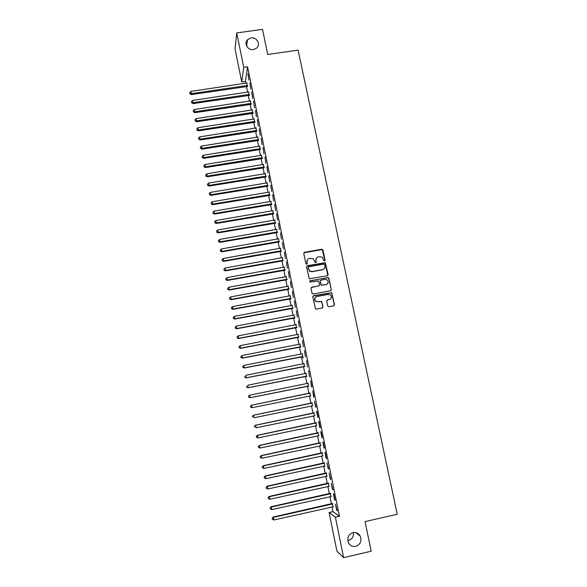 <?xml version="1.0" encoding="UTF-8"?>
<svg xmlns="http://www.w3.org/2000/svg" width="587" height="587" viewBox="0 0 587 587"><rect width="100%" height="100%" fill="white"/><g stroke="black" fill="none" stroke-linecap="round" stroke-linejoin="round"><path stroke-width="0.88" d="M324.56 260.944L325.088 260.151L322.953 250.003L321.793 249.218L304.536 252.315L303.772 253.445L305.886 263.629L306.7 264.179L307.236 263.387L306.957 262.066C306.759 260.173 307.573 258.962 309.4 258.441L313.172 258.669L315.131 262.448L315.645 262.558L316.173 261.765L315.901 260.452C315.696 258.559 316.51 257.348 318.33 256.835L322.006 257.003L323.753 260.393L324.56 260.944M324.86 260.804L322.314 249.541L303.853 252.821M307.045 264.011L306.957 262.066M315.967 262.404L315.901 260.452M352.963 532.644C348.296 534.508 346.807 537.912 348.495 542.85C350.182 545.719 352.611 546.886 355.788 546.358C360.535 544.406 361.981 540.935 360.139 535.96C358.43 533.231 356.038 532.123 352.963 532.644M251.045 37.942L247.487 39.755C243.62 43.497 247.934 50.629 253.445 49.587L256.658 48.097C261.024 44.524 256.783 36.864 251.045 37.942M327.685 305.988L328.852 306.781L333.717 305.856L334.48 304.704L331.699 292.678L313.546 295.723L312.783 296.875L315.461 308.887L316.334 309.151L322.234 308.028L322.997 306.876L321.647 301.41L317.883 301.725L315.601 301.072C314.155 299.032 314.551 297.514 316.804 296.53L328.228 294.388L330.378 294.931C331.971 296.971 331.618 298.512 329.322 299.575L327.414 299.928L326.658 301.08L327.685 305.988M332.029 506.926L332.998 511.659L339.477 516.289L247.597 66.808L243.752 67.373L241.741 81.953L235.035 48.875L236.737 32.938L243.752 67.373M339.477 516.289L335.397 517.213L343.63 557.65L336.923 551.112L329.094 512.539L335.397 517.213M236.737 32.938L262.499 29.35L267.731 54.481L298.071 50.115L397.238 514.256L365.033 521.616L371.197 551.2L343.63 557.65M327.392 275.795L328.148 274.657L325.315 262.69L307.309 265.691L306.546 266.828L309.268 278.774L327.392 275.795M328.903 278.267L331.303 289.64L330.547 290.785L313.194 294.028L312.027 293.236L311.015 288.342L311.778 287.197L318.822 285.891L319.585 284.746L318.528 280.916L310.413 282.076L309.841 281.929L310.134 280.725L328.5 277.651L331.303 289.64M334.649 500.029L335.082 500.3L333.798 494.005L333.365 493.755L334.649 500.029L335.008 499.941M330.943 496.47L330.327 493.44M330.386 479.161L330.811 479.366L329.116 472.931L330.386 479.161L330.752 479.087M326.79 476.072L326.189 473.122M326.159 458.44L326.563 458.579L325.293 452.372L324.89 452.254L326.159 458.44L326.519 458.359M322.667 455.806L322.08 452.944M321.955 437.858L322.344 437.931L321.089 431.761L320.7 431.709L321.955 437.858L322.314 437.777M318.565 435.671L317.993 432.89M317.78 417.408L318.154 417.416L316.907 411.289L316.532 411.296L317.78 417.408L318.139 417.328M314.5 415.706L313.935 412.962M313.994 397.039L312.754 390.949L313.627 397.091L313.994 397.017L313.627 397.091M310.464 395.895L309.907 393.165M308.623 370.742L309.51 376.905L308.623 370.742M306.451 376.208L305.9 373.501M304.528 350.674L305.416 356.852L304.528 350.674M302.466 356.647L303.112 358.055L302.232 353.748M300.456 330.73L301.351 336.931L300.456 330.73M298.504 337.209L297.947 334.473M296.406 310.919L297.308 317.141L296.406 310.919M294.571 317.89L294.006 315.116M292.385 291.233L293.295 297.477L292.385 291.233M290.66 298.695L290.088 295.877M288.393 271.671L289.303 277.945L288.393 271.671M286.779 279.625L286.199 276.77M284.424 252.241L285.341 258.529L284.424 252.241M282.919 260.672L282.325 257.774M280.483 232.936L281.4 239.239L280.483 232.936M279.082 241.837L278.48 238.902M276.565 213.749L277.49 220.081L276.565 213.749M275.266 223.119L274.665 220.14M272.669 194.686L273.601 201.033L272.669 194.686M271.48 204.518L270.864 201.502M268.802 175.748L269.741 182.109L268.802 175.748M267.716 186.035L267.092 182.975M264.957 156.927L265.904 163.311L264.957 156.927M263.974 167.662L263.343 164.565M263.812 166.891L263.908 167.332M261.142 138.224L262.088 144.629L261.142 138.224M260.254 149.399L259.615 146.273M257.348 119.645L258.295 126.058L257.348 119.645M256.556 131.253L255.91 128.083M253.577 101.177L254.531 107.612L253.577 101.177M252.88 113.218L252.234 110.011M249.827 82.826L250.788 89.275L249.827 82.826M249.233 95.292L248.572 92.049M247.597 66.808L245.432 81.41L245.806 83.266M246.445 86.392L247.626 92.203M248.264 95.314L249.453 101.177M250.084 104.266L251.287 110.173M251.911 113.247L253.122 119.198M253.745 122.25L254.963 128.245M255.58 131.283L256.812 137.329M257.429 140.344L258.662 146.434M259.278 149.436L260.525 155.57M261.127 158.549L262.389 164.734M262.991 167.699L264.26 173.928M264.862 176.87L266.138 183.151M266.733 186.072L268.017 192.397M268.611 195.302L269.91 201.679M270.497 204.562L271.803 210.982M272.383 213.844L273.703 220.323M274.283 223.163L275.611 229.686M276.183 232.511L277.519 239.085M278.091 241.881L279.441 248.506M280.006 251.287L281.364 257.957M281.921 260.723L283.294 267.445M283.851 270.189L285.231 276.961M285.781 279.676L287.175 286.5M287.718 289.2L289.12 296.075M289.662 298.754L291.071 305.68M291.614 308.336L293.038 315.314M293.573 317.949L295.004 324.978M295.532 327.597L296.978 334.678M297.506 337.268L298.959 344.4M299.48 346.976L300.94 354.159M301.461 356.713L302.936 363.947M303.45 366.479L304.932 373.772M305.445 376.274L306.935 383.619M307.441 386.107L308.945 393.495M309.452 395.983L310.956 403.386M311.47 405.903L312.981 413.299M313.502 415.86L314.999 423.249M315.535 425.846L317.031 433.228M317.574 435.87L319.071 443.244M319.614 445.922L321.118 453.289M321.669 456.004L323.166 463.363M323.731 466.122L325.227 473.474M325.792 476.277L327.289 483.622M327.869 486.462L329.358 493.792M329.945 496.675L331.435 504.006M247.413 86.37L246.753 83.112M247.963 73.691L248.925 80.148L247.963 73.691M251.053 104.237L250.4 101.023M251.698 91.983L252.652 98.425L251.698 91.983M254.714 122.221L254.068 119.036M255.455 110.393L256.409 116.82L255.455 110.393M258.405 140.315L257.759 137.167M259.241 128.92L260.188 135.326L259.241 128.92M262.11 158.512L261.479 155.408M261.787 155.247L205.032 164.514L205.479 166.825L261.787 157.734L262.044 158.174M263.049 147.564L263.989 153.955L263.049 147.564M265.838 176.834L265.214 173.759M265.691 176.085L265.779 176.511M266.88 166.326L267.819 172.695L266.88 166.326M269.594 195.258L268.978 192.228M270.732 185.206L271.671 191.56L270.732 185.206M273.373 213.807L272.764 210.806M274.613 204.203L275.545 210.542L274.613 204.203M277.174 232.467L276.572 229.502M278.517 223.324L279.441 229.642L278.517 223.324M280.997 251.243L280.403 248.323M282.45 242.57L283.367 248.873L282.45 242.57M284.842 270.13L284.262 267.254M286.405 261.941L287.322 268.222L286.405 261.941M288.716 289.149L288.136 286.309M290.389 281.437L291.299 287.696L290.389 281.437M292.612 308.278L292.047 305.482M294.395 301.058L295.298 307.295L294.395 301.058M296.538 327.531L295.973 324.78M298.423 320.803L299.326 327.025L298.423 320.803M300.485 346.91L299.928 344.195M302.488 340.68L303.376 346.88L302.488 340.68M304.455 366.413L303.912 363.742M306.575 360.689L307.456 366.868L306.575 360.689M308.454 386.033L307.896 383.318M310.684 380.831L311.565 386.98L311.924 386.899L310.684 380.831M312.475 405.786L311.917 403.049M315.703 407.231L314.456 401.141L316.063 407.158M316.525 425.663L315.967 422.911M319.864 427.615L320.245 427.659L318.99 421.51L318.609 421.481L319.864 427.615L320.223 427.534M320.612 445.724L320.032 442.899M324.053 448.13L324.45 448.241L323.188 442.048L322.791 441.96L324.053 448.13L324.413 448.05M324.721 465.924L324.134 463.018M328.265 468.786L328.683 468.954L327.003 462.578L328.265 468.786L328.632 468.705M328.867 486.256L328.258 483.262M332.513 489.58L332.946 489.815L331.237 483.328L332.513 489.58L332.88 489.499M333.034 506.713L332.411 503.646M336.784 510.507L337.232 510.815L335.5 504.211L336.784 510.507L337.151 510.426M348.546 540.356C352.178 539.123 353.814 536.525 353.469 532.548M332.998 511.659L329.094 512.539M245.432 81.41L241.741 81.953M316.393 258.053L315.755 260.635M307.405 259.748L306.825 262.25M327.817 275.597L325.154 262.881L306.656 266.153M324.64 264.634L323.833 264.084L308.652 266.843L308.116 267.635L309.635 270.952L312.13 271.546L322.512 269.653C324.332 269.125 325.139 267.914 324.934 266.021L324.64 264.634M308.175 267.188L308.116 267.635M324.163 268.765L322.358 269.829L311.99 271.722L309.496 271.128L307.977 267.819M330.929 290.624L331.141 289.795M319.255 285.686L311.176 287.579M328.742 278.429L327.583 277.644L309.679 281.034M326.108 284.541C328.456 283.44 328.779 281.877 327.076 279.852L325.029 279.383L321.016 280.124L320.253 281.261L321.302 285.084L325.954 284.695L327.355 283.925M320.414 280.491L320.253 281.261M325.954 284.695L321.148 285.245L320.098 281.422M330.422 299.077L326.886 300.221M315.402 297.286C314.272 298.585 314.287 299.891 315.454 301.212L317.883 301.725M322.593 307.889L322.843 307.008L321.493 301.542L317.736 301.865M334.04 305.732L334.304 304.836L331.53 292.825L312.974 296.068M247.061 82.958L190.863 91.411L191.311 94.595L247.773 86.443M189.939 93.45L189.762 92.548L189.946 93.825L189.939 93.45L191.296 93.671L247.56 85.423M189.762 92.548L190.863 91.411M191.311 94.595L189.946 93.825M248.881 91.895L192.617 100.45L193.064 103.613L249.585 95.365M191.685 102.49L191.509 101.588L191.692 102.85L193.05 102.71L249.387 94.375M191.509 101.588L192.617 100.45M193.064 103.613L191.692 102.85M250.708 100.861L194.37 109.512L194.818 112.667L251.412 104.317M193.446 111.559L193.27 110.65L193.446 111.912L194.811 111.787L251.214 103.349M193.27 110.65L194.37 109.512M194.818 112.667L193.446 111.912M252.542 109.857L196.131 118.611L196.572 121.744L253.239 113.291M195.207 120.651L195.031 119.741L195.207 120.995L196.579 120.885L253.048 112.344M195.031 119.741L196.131 118.611M196.572 121.744L195.207 120.995M254.376 118.882L197.907 127.731L198.34 130.85L255.074 122.301M196.968 129.778L196.792 128.861L196.968 130.109L198.347 130.02L254.89 121.377M196.792 128.861L197.907 127.731M198.34 130.85L196.968 130.109M256.226 127.929L199.675 136.888L200.108 139.977L256.915 131.327M198.744 138.928L198.567 138.011L198.736 139.244L200.123 139.178L256.732 130.431M198.567 138.011L199.675 136.888M200.108 139.977L198.736 139.244M258.075 137.006L201.458 146.068L201.884 149.142L258.764 140.388M200.519 148.107L200.343 147.183L200.512 148.416L201.906 148.364L258.581 139.515M200.343 147.183L201.458 146.068M201.884 149.142L200.512 148.416M259.924 146.112L203.241 155.276L203.667 158.329L260.613 149.48M202.302 157.316L202.126 156.391L202.295 157.617L203.689 157.58L260.437 148.628M202.126 156.391L203.241 155.276M203.667 158.329L202.295 157.617M204.093 166.554L203.909 165.622L204.085 166.84L205.479 166.825L205.457 167.552L262.47 158.593M261.758 158.461L262.301 157.771M203.909 165.622L205.032 164.514M205.457 167.552L204.085 166.84M263.651 164.404L206.829 173.774L207.248 176.797L264.333 167.735M205.883 175.814L205.707 174.889L205.876 176.093L207.277 176.1L264.172 166.943M205.707 174.889L206.829 173.774M207.248 176.797L205.876 176.093M265.529 173.598L208.634 183.071L209.045 186.072L266.204 176.907M207.688 185.11L207.505 184.179L207.673 185.382L209.082 185.404L266.043 176.137M207.505 184.179L208.634 183.071M209.045 186.072L207.673 185.382M267.408 182.814L210.44 192.397L210.85 195.376L268.076 186.108M209.493 194.436L209.31 193.497L209.478 194.693L210.894 194.73L267.921 185.367M209.31 193.497L210.44 192.397M210.85 195.376L209.478 194.693M269.286 192.059L212.252 201.752L212.655 204.709L269.954 195.339M211.305 203.784L211.122 202.853L211.283 204.034L212.707 204.093L269.807 194.62M211.122 202.853L212.252 201.752M212.655 204.709L211.283 204.034M271.179 201.334L214.072 211.129L214.475 214.072L271.84 204.592M213.118 213.169L212.934 212.23L213.096 213.404L214.526 213.485L271.7 203.902M212.934 212.23L214.072 211.129M214.475 214.072L213.096 213.404M273.072 210.638L215.899 220.543L216.295 223.471L273.733 213.881M214.945 222.583L214.761 221.637L214.915 222.811L216.354 222.906L273.601 213.213M214.761 221.637L215.899 220.543M216.295 223.471L214.915 222.811M274.973 219.971L217.726 229.987L218.122 232.892L275.633 223.192M216.772 232.019L216.588 231.08L216.742 232.239L218.188 232.349L275.501 222.561M216.588 231.08L217.726 229.987M218.122 232.892L216.742 232.239M276.881 229.334L219.56 239.459L219.949 242.343L277.534 232.54M218.606 241.492L218.423 240.545L218.577 241.697L220.022 241.829L277.409 231.931M218.423 240.545L219.56 239.459M219.949 242.343L218.577 241.697M278.796 238.726L221.402 248.961L221.791 251.823L279.449 241.91M220.441 250.994L220.257 250.04L220.411 251.192L221.864 251.339L279.324 241.33M220.257 250.04L221.402 248.961M221.791 251.823L220.411 251.192M280.718 248.154L223.251 258.493L223.632 261.332L281.364 251.317M222.29 260.525L222.106 259.571L222.26 260.709L223.713 260.877L281.246 250.759M222.106 259.571L223.251 258.493M223.632 261.332L222.26 260.709M282.64 257.605L225.107 268.054L225.481 270.878L283.286 260.745M224.139 270.086L223.955 269.132L224.109 270.262L225.569 270.453L283.176 260.217M223.955 269.132L225.107 268.054M225.481 270.878L224.109 270.262M284.57 267.085L226.964 277.644L227.338 280.447L285.209 270.211M225.995 279.676L225.812 278.722L225.958 279.838L227.433 280.05L285.106 269.704M225.812 278.722L226.964 277.644M227.338 280.447L225.958 279.838M323.342 269.462L322.901 269.558M286.515 276.594L228.835 287.27L229.201 290.051L287.146 279.698M227.859 289.303L227.675 288.342L227.822 289.45L229.297 289.677L287.05 279.229M227.675 288.342L228.835 287.27M229.201 290.051L227.822 289.45M288.459 286.133L230.706 296.927L231.065 299.686L289.083 289.222M229.73 298.952L229.546 297.991L229.693 299.091L231.175 299.341L288.995 288.775M229.546 297.991L230.706 296.927M231.065 299.686L229.693 299.091M290.404 295.709L232.584 306.605L232.936 309.349L291.027 298.768M231.608 308.637L231.417 307.669L231.564 308.762L233.054 309.033L290.947 298.357M231.417 307.669L232.584 306.605M232.936 309.349L231.564 308.762M292.363 305.306L234.462 316.327L234.822 319.042L292.979 308.351M233.487 318.352L233.296 317.384L233.443 318.47L234.939 318.756L292.906 307.962M233.296 317.384L234.462 316.327M234.822 319.042L233.443 318.47M294.322 314.94L236.356 326.071L236.708 328.771L294.938 317.963M235.372 328.096L235.182 327.12L235.328 328.206L236.825 328.515L294.865 317.604M235.182 327.12L236.356 326.071M236.708 328.771L235.328 328.206M296.296 324.604L238.249 335.852L238.593 338.523L296.905 327.605M237.265 337.877L237.075 336.901L237.214 337.965L238.726 338.295L296.839 327.275M237.075 336.901L238.249 335.852M238.593 338.523L237.214 337.965M298.269 334.297L240.149 345.655L240.494 348.311L298.878 337.276M239.166 347.687L238.975 346.704L239.114 347.768L240.626 348.113L298.812 336.975M238.975 346.704L240.149 345.655M240.494 348.311L239.114 347.768M300.25 344.019L242.057 355.502L242.394 358.136L300.852 346.983M241.074 357.527L240.883 356.536L241.015 357.593L242.534 357.967L300.801 346.712M240.883 356.536L242.057 355.502M242.394 358.136L241.015 357.593M302.239 353.77L243.972 365.371L244.302 367.983L302.833 356.72M242.981 367.396L242.791 366.405L242.923 367.455L244.449 367.844L302.789 356.47M242.791 366.405L243.972 365.371M244.302 367.983L242.923 367.455M304.227 363.558L245.894 375.276L246.224 377.867L304.829 366.479M304.22 363.5L303.809 363.779M244.904 377.302L244.706 376.311L244.845 377.346L246.371 377.757L304.785 366.266M246.224 377.867L244.845 377.346M306.216 373.288L247.817 385.211L248.14 387.78L306.825 376.282M306.231 373.376L305.724 373.611M246.826 387.237L246.635 386.239L246.76 387.266L248.301 387.699L306.781 376.091M248.14 387.78L246.76 387.266M308.241 383.223L249.754 395.183L250.069 397.729L308.828 386.107M308.212 383.106L307.625 383.487M248.756 397.208L248.565 396.203L248.69 397.223L250.238 397.678L308.791 385.952M248.499 396.225L249.585 395.234L248.565 396.203M250.069 397.729L248.69 397.223M310.105 395.851L310.831 395.968M310.222 392.96L251.522 405.206L252.175 407.686L310.809 395.843M310.252 393.107L251.691 405.184L250.429 406.211L250.693 407.202L250.495 406.204M250.693 407.202L252.006 407.708L250.627 407.209M250.429 406.211L251.522 405.206M312.247 405.749L312.849 405.859M312.233 402.836L253.459 415.214L254.12 417.731L312.827 405.764M312.269 403.02L253.635 415.214L252.373 416.227L252.637 417.24L252.439 416.234M252.373 416.227L253.459 415.214M314.294 412.962L255.587 425.282L256.079 427.806L314.867 415.779M314.25 412.749L255.404 425.245L254.318 426.279L254.582 427.299L254.391 426.294M254.318 426.279L255.404 425.245M316.488 425.656L316.899 425.736M316.283 422.699L257.355 435.312L258.038 437.909L316.892 425.7M316.327 422.941L257.546 435.378L256.27 436.361L256.541 437.403L256.343 436.39M258.038 437.909L256.541 437.403M256.27 436.361L257.355 435.312M318.315 432.67L259.315 445.416L260.004 448.05L318.932 435.715M318.367 432.949L259.513 445.511L258.229 446.48L258.5 447.529L258.302 446.516M260.004 448.05L258.5 447.529M258.229 446.48L259.315 445.416M320.355 442.686L261.281 455.549L261.971 458.227L320.979 445.768M320.414 442.987L261.479 455.681L260.195 456.627L260.467 457.699L260.268 456.679M261.971 458.227L260.467 457.699M260.195 456.627L261.281 455.549M322.395 452.724L263.247 465.718L263.952 468.433L323.033 455.85M322.468 453.061L263.46 465.88L262.162 466.804L262.44 467.89L262.242 466.87M263.952 468.433L262.44 467.89M262.162 466.804L263.247 465.718M324.45 462.798L265.229 475.918L265.94 478.669L325.095 465.968M324.523 463.165L265.441 476.108L264.143 477.026L264.421 478.126L264.223 477.099M265.94 478.669L264.421 478.126M264.143 477.026L265.229 475.918M326.511 472.902L267.21 486.146L267.929 488.949L327.164 476.116M326.592 473.305L267.43 486.374L266.124 487.269L266.41 488.391L266.212 487.364M267.929 488.949L266.41 488.391M266.124 487.269L267.21 486.146M328.573 483.042L269.198 496.419L269.925 499.251L329.241 486.293M328.661 483.483L269.426 496.675L268.12 497.556L268.406 498.686L268.208 497.659M269.925 499.251L268.406 498.686M268.12 497.556L269.198 496.419M330.65 493.219L271.194 506.72L271.935 509.597L331.317 496.507M330.745 493.682L271.429 507.007L270.115 507.865L270.409 509.017L270.203 507.982M271.935 509.597L270.409 509.017M270.115 507.865L271.194 506.72M332.726 503.426L273.197 517.052L273.946 519.972L333.409 506.757M332.829 503.925L273.439 517.374L272.119 518.218L272.412 519.385L272.214 518.35M273.946 519.972L272.412 519.385M272.119 518.218L273.197 517.052M246.907 86.326L247.054 85.379M247.266 86.333L247.413 85.394M248.727 95.248L248.873 94.331M249.086 95.255L249.24 94.338M250.546 104.192L250.7 103.305M250.906 104.207L251.067 103.312M252.373 113.174L252.535 112.3M252.733 113.181L252.902 112.315M254.208 122.177L254.376 121.333M254.567 122.191L254.736 121.348M256.049 131.209L256.218 130.387M256.409 131.224L256.585 130.402M257.891 140.271L258.067 139.479L257.891 140.271M258.251 140.278L258.434 139.486M259.74 149.362L259.924 148.592M260.107 149.369L260.29 148.599M261.597 158.475L261.787 157.734M261.963 158.483L262.154 157.742M263.46 167.618L263.658 166.899M263.82 167.625L264.018 166.906M265.324 176.79L265.529 176.1M265.691 176.797L265.896 176.107M267.202 185.991L267.408 185.323M267.562 185.998L267.775 185.331M269.081 195.222L269.294 194.583M269.448 195.229L269.66 194.59M270.967 204.481L271.187 203.865M271.333 204.489L271.554 203.872M272.852 213.763L273.08 213.176M273.219 213.771L273.447 213.184M274.753 223.082L274.98 222.517M275.12 223.089L275.354 222.524M276.653 232.43L276.895 231.894M277.02 232.43L277.262 231.894M278.561 241.8L278.803 241.294M278.928 241.807L279.177 241.301M280.476 251.207L280.725 250.722M280.843 251.207L281.1 250.73M282.398 260.635L282.655 260.18M282.765 260.643L283.022 260.188M284.321 270.101L284.585 269.675M284.695 270.101L284.959 269.675M286.258 279.588L286.522 279.192M286.625 279.595L286.896 279.199M288.195 289.112L288.466 288.745M288.569 289.12L288.841 288.745M315.483 423.146L315.85 423.176M317.868 432.979L318.235 433.037M317.516 433.125L317.89 433.184M319.908 442.987L320.282 443.075M319.555 443.141L319.93 443.229M321.947 453.032L322.336 453.149M321.603 453.186L321.984 453.303M324.002 463.106L324.391 463.26M323.65 463.26L324.046 463.414M326.064 473.217L326.46 473.401M325.712 473.371L326.108 473.555M328.126 483.358L328.529 483.571M327.773 483.512L328.177 483.725M330.195 493.535L330.613 493.777M329.85 493.689L330.261 493.931M332.279 503.741L332.697 504.013M331.926 503.895L332.345 504.174M246.613 46.057L247.487 39.755M355.627 532.607L360.139 535.96M259.821 149.347L260.012 148.577M263.702 167.611L263.901 166.891M265.647 176.79L265.845 176.1"/></g></svg>
